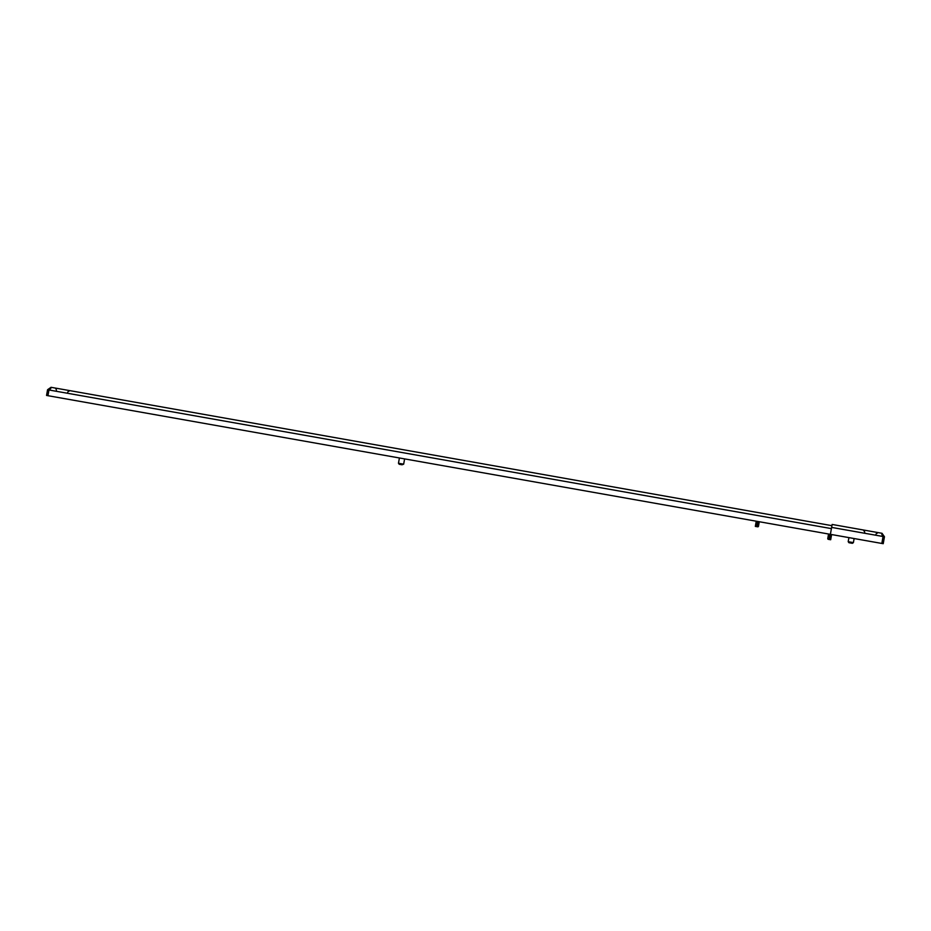 <?xml version="1.0" encoding="UTF-8"?>
<svg xmlns="http://www.w3.org/2000/svg" width="931" height="931" viewBox="0 0 931 931"><rect width="100%" height="100%" fill="white"/><g stroke="black" fill="none" stroke-linecap="round" stroke-linejoin="round"><path stroke-width="1.4" d="M883.007 536.815L882.972 535.965M881.808 534.51L883.24 536.547L884.45 536.768L882.029 533.3L832.139 524.456L830.394 534.336L47.947 395.698L48.959 389.984L51.03 387.308L831.918 525.666M759.277 521.732L758.486 526.236A0.698 0.698 0 0 1 757.671 526.806L758.416 521.581L757.497 526.771L756.542 526.609L757.462 521.407L756.542 526.609L755.332 526.387L756.251 521.197M882.029 533.3L883.053 536.512L881.832 543.448L830.394 534.336L829.463 539.526L831.406 528.61L48.959 389.984M51.03 387.308L47.562 389.728L48.773 389.949L47.76 395.663L46.55 395.442L47.562 389.728M50.809 388.518L48.773 389.949M402.727 464.01L403.67 464.173L404.601 458.89L403.67 464.173L402.017 464.778L399.19 464.266L398.468 463.254L402.727 464.01M854.041 528.342L852.505 528.063M884.45 536.768L883.228 543.692L882.006 543.471L883.24 536.547M828.567 534.01L827.775 538.514A0.698 0.698 0 0 0 828.346 539.328L829.44 534.161L828.52 539.363L830.685 539.747L831.604 534.545M853.401 542.61L852.377 543.32L848.921 542.703L848.199 541.691L853.401 542.61L854.123 538.537M831.616 527.4L883.053 536.512M404.31 449.906L402.774 449.626M67.695 392.044L69.732 390.624L67.695 392.044M55.627 388.239L56.442 390.054M398.468 463.254L399.411 457.971L398.468 463.254M864.748 532.02L863.316 529.983M876.001 534.01L878.038 532.59M848.199 541.691L848.921 537.618"/></g></svg>
